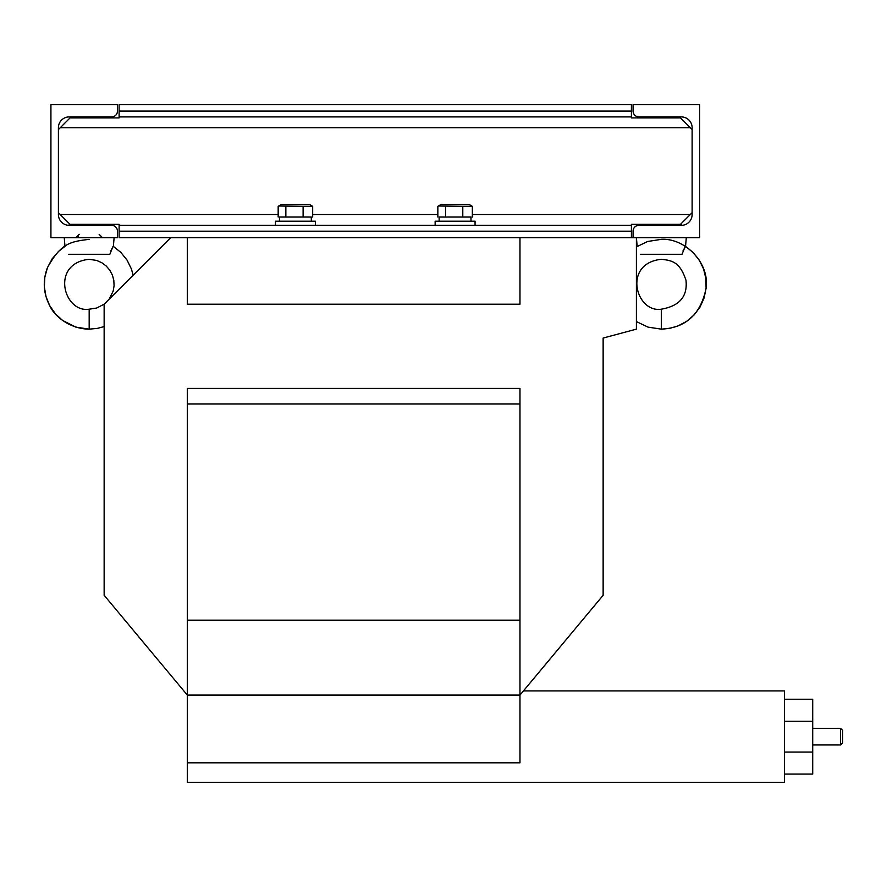 <?xml version="1.0" encoding="UTF-8"?>
<svg xmlns="http://www.w3.org/2000/svg" width="887" height="887" viewBox="0 0 887 887"><rect width="100%" height="100%" fill="white"/><g stroke="black" fill="none" stroke-linecap="round" stroke-linejoin="round"><path stroke-width="1.33" d="M633.074 237.672L633.074 231.185A5.821 5.821 0 0 1 638.895 225.353L681.316 225.353A10.81 10.81 0 0 0 692.126 214.543L692.126 127.728A10.81 10.81 0 0 0 681.316 116.907L638.895 116.907A5.821 5.821 0 0 1 633.074 111.086L633.074 104.599L699.61 104.599L699.61 237.672L631.411 237.672L631.411 224.356L680.473 224.356L690.297 214.543L472.35 214.543M692.126 129.557L680.473 117.904L631.411 117.904L631.411 116.907L119.113 116.907L119.113 104.599L631.411 104.599L631.411 111.086L119.113 111.086M58.409 129.557L70.051 117.904L119.113 117.904L119.113 116.907L631.411 116.907L631.411 111.086M692.126 212.714L690.297 214.543M475.066 221.196L475.066 225.353L435.14 225.353L435.14 221.196L475.066 221.196L475.066 225.353L631.411 225.353L631.411 224.356M631.411 237.672L119.113 237.672L119.113 224.356L70.051 224.356L58.409 212.714M435.14 225.353L119.113 225.353M58.409 214.543L58.409 127.728A10.81 10.81 0 0 1 69.219 116.907L111.629 116.907A5.821 5.821 0 0 0 117.45 111.086L117.45 104.599L50.925 104.599L50.925 237.672L117.45 237.672L117.45 231.185A5.821 5.821 0 0 0 111.629 225.353L69.219 225.353A10.81 10.81 0 0 1 58.409 214.543M681.316 223.524L681.316 225.353L681.316 223.524M109.822 254.303L109.833 254.27C114.124 243.725 114.124 243.725 109.822 254.303L68.532 254.303C64.23 243.725 64.23 243.725 68.532 254.303L68.598 254.303M113.359 246.398L114.124 237.672L113.359 246.398L120.854 252.407L127.041 260.091L131.398 268.927L133.161 275.181L131.398 268.927L127.041 260.091L120.854 252.407L113.359 246.398M110.919 250.6L112.76 247.24M89.177 254.303C89.177 260.667 89.177 260.667 89.177 254.303C89.177 260.667 89.177 260.667 89.177 254.303M89.177 319.165L89.177 309.186L89.177 329.144L97.326 328.401L104.145 326.582L97.326 328.401L89.177 329.144L75.872 327.137L62.7 320.506L55.415 313.854L49.772 305.782L46.024 296.668L44.35 286.956L44.838 277.11L47.466 267.608L52.089 258.915L58.509 251.431L64.995 246.398L64.23 237.672M682.003 254.303L682.003 254.27C686.294 243.725 686.294 243.725 682.003 254.303L640.702 254.303C636.4 243.725 636.4 243.725 640.702 254.303L640.769 254.303M661.347 254.303C661.347 260.667 661.347 260.667 661.347 254.303C661.347 260.667 661.347 260.667 661.347 254.303M661.347 319.165L661.347 309.186L661.347 329.144L669.497 328.401L677.978 325.961L686.682 321.327L694.155 314.907L700.054 307.013L704.09 298.021L706.074 288.364L705.897 278.507L703.568 268.927L699.211 260.091L693.035 252.407L685.54 246.398L683.09 250.6M109.134 224.356L109.134 225.353L109.134 224.356M472.35 217.038L472.35 206.338L469.323 204.564L440.883 204.564L437.845 206.338L437.845 217.038M462.792 217.038L462.792 206.338L438.389 206.006M445.54 217.038L445.54 206.338M472.35 206.338L462.792 206.338M312.679 217.038L312.679 206.338L309.652 204.564L281.201 204.564L278.174 206.338L278.174 217.038M303.11 217.038L303.11 206.338L278.718 206.006M285.858 217.038L285.858 206.338M312.679 206.338L303.11 206.338M471.052 221.196L470.897 217.038L439.132 217.038L439.132 221.196M470.997 219.122L471.052 217.038M311.37 221.196L311.226 217.038L279.46 217.038L279.46 221.196M311.315 219.122L311.37 217.038M315.384 225.353L315.384 221.196L275.469 221.196L275.469 225.353M784.43 690.918L523.441 690.918L784.43 690.918L784.43 782.401L187.312 782.401L187.312 762.82L519.97 762.82L519.97 695.075L603.138 595.277L603.138 338.058L636.4 329.144L636.4 237.672L637.165 246.398L636.4 246.896L647.577 241.497L661.347 239.335C684.72 237.904 709.877 262.541 706.074 288.364C700.697 314.32 685.795 327.924 661.347 329.144L648.042 327.137L636.4 321.582L648.042 327.137L661.347 329.144M784.43 752.076L812.714 752.076L812.714 774.085L784.43 774.085M784.43 699.233L812.714 699.233L812.714 752.076M784.43 721.231L812.714 721.231M812.714 728.338L840.566 728.338L840.566 744.969L812.714 744.969M170.681 237.672L104.145 304.197L104.145 595.277L187.312 695.075L519.97 695.075L519.97 620.224L187.312 620.224L187.312 762.82M840.566 728.338L842.65 730.422L842.65 742.896L840.566 744.969M187.312 620.224L187.312 388.395L519.97 388.395L519.97 620.224M187.312 403.995L519.97 403.995M187.312 237.672L187.312 304.197L519.97 304.197L519.97 237.672M690.297 127.728L60.238 127.728M631.411 116.907L119.113 116.907M437.845 214.543L312.679 214.543M278.174 214.543L60.238 214.543M631.411 231.185L119.113 231.185M641.39 224.356L641.39 225.353M89.177 259.292L96.827 260.49L101.817 262.729L106.207 266.011L109.777 270.158L112.35 274.992L113.813 280.27L114.079 285.736L113.159 291.136L109.134 299.207L113.159 291.136L114.079 285.736L113.813 280.27L112.35 274.992L109.777 270.158L106.207 266.011L101.817 262.729L96.827 260.49L89.177 259.292C50.005 263.406 63.731 313.244 89.177 309.186L96.572 308.066L104.145 304.197L96.572 308.066L89.177 309.186M78.366 236.541L75.872 237.672L79.198 234.345M661.347 259.292C672.734 260.479 679.985 262.375 685.984 280.27C687.735 296.391 679.531 306.026 661.347 309.186C635.912 313.244 622.175 263.406 661.347 259.292C672.734 260.479 679.985 262.375 685.984 280.27C687.735 296.391 679.531 306.026 661.347 309.186M89.177 239.335C70.106 241.696 61.103 243.16 47.466 267.608C42.554 280.68 43.33 293.397 49.772 305.782C54.14 315.783 69.463 328.966 89.177 329.144M99.156 234.345L102.482 237.672M685.54 246.398L686.305 237.672M69.219 223.524L69.219 225.353"/></g></svg>

